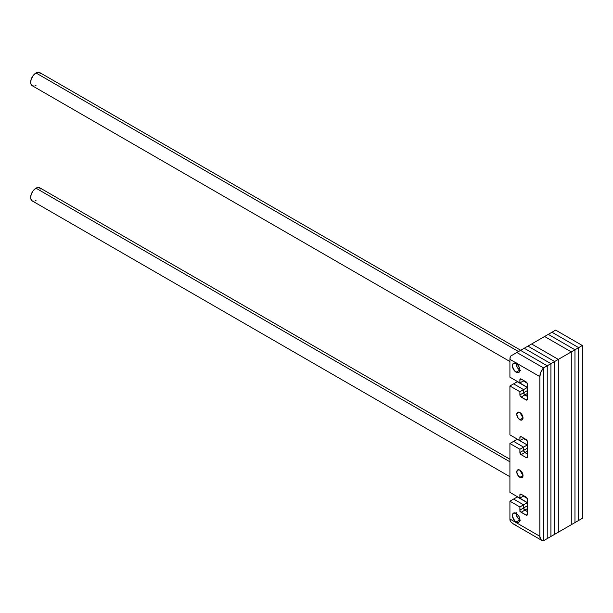 <?xml version="1.0" encoding="UTF-8"?>
<svg xmlns="http://www.w3.org/2000/svg" width="613" height="613" viewBox="0 0 613 613"><rect width="100%" height="100%" fill="white"/><g stroke="black" fill="none" stroke-linecap="round" stroke-linejoin="round"><path stroke-width="0.92" d="M571.278 524.72L558.305 532.207L558.305 359.394L571.278 351.908L571.278 524.72L558.305 532.207L558.305 359.394L531.617 343.985L544.589 336.499L571.278 351.908L558.305 359.394L531.617 343.985L558.305 359.394L558.305 532.207L554.612 534.337L554.612 361.524L558.305 359.394L554.612 361.524L527.923 346.115L531.617 343.985L527.923 346.115L554.612 361.524L527.923 346.115L524.23 348.253L527.923 346.115L554.612 361.524L554.612 534.337L554.612 361.524L550.918 363.655L554.612 361.524L554.612 534.337L550.918 536.467L550.918 363.655L524.23 348.253L550.918 363.655L524.23 348.253L520.544 350.383L524.23 348.253L550.918 363.655L550.918 536.467L550.918 363.655L547.233 365.792L550.918 363.655L550.918 536.467L547.233 538.597L547.233 365.792L520.544 350.383L516.851 352.513L520.544 350.383L547.233 365.792L520.544 350.383L547.233 365.792L547.233 538.597L547.233 365.792L547.233 538.597L543.539 540.727L543.539 367.923L547.233 365.792L543.539 367.923L543.539 540.727L558.305 532.207L558.305 359.394L531.617 343.985L548.275 334.369L574.963 349.778L574.963 522.582L571.278 524.72L571.278 351.908L544.589 336.499L571.278 351.908L574.963 349.778L571.278 351.908L544.589 336.499L551.968 332.238L578.657 347.648L578.657 520.452L571.278 524.72L571.278 351.908L571.278 524.72M574.963 522.582L574.963 349.778L548.275 334.369L574.963 349.778L578.657 347.648L574.963 349.778L548.275 334.369L555.662 330.108L582.35 345.51L582.35 518.322L574.963 522.582L574.963 349.778L574.963 522.582M578.657 520.452L578.657 347.648L551.968 332.238L578.657 347.648L582.35 345.51L578.657 347.648L551.968 332.238L555.662 330.108L582.35 345.51L582.35 518.322L578.657 520.452L578.657 347.648L578.657 520.452M527.111 440.632L523.487 438.54L527.111 440.632M527.165 498.361L523.326 496.147L527.165 498.361M527.165 383.156L523.326 380.941L527.165 383.156M527.28 448.249L527.28 444.992L527.28 448.249L523.586 450.379L523.586 447.122L527.28 444.992L517.395 439.176L513.61 441.368L523.586 447.122L527.28 444.992L517.295 439.237L513.61 441.368L523.586 447.122L523.586 450.379L527.28 448.249A1.762 1.019 -120 0 0 527.379 448.869A1.762 1.019 60 0 1 527.28 448.249L527.28 444.992L517.295 439.237L527.28 444.992L527.28 448.249M527.28 505.855L527.379 502.629L517.556 496.783L513.61 499.059L523.586 504.821L527.28 502.691L517.295 496.928L513.61 499.059L523.586 504.821L523.586 507.985L527.28 505.855L527.28 502.691L517.295 496.928L527.28 502.691L523.586 504.821L523.586 507.985L527.28 505.855L527.28 502.691L527.28 505.855A1.762 1.019 -120 0 0 527.379 506.476A1.762 1.019 60 0 1 527.28 505.855L527.372 506.461L527.28 505.855M527.28 390.65L527.379 387.424L517.556 381.57L513.61 383.853L517.295 381.723L527.28 387.485L517.295 381.723L527.28 387.485L523.586 389.615L527.28 387.485L527.28 390.65A1.762 1.019 -120 0 0 527.379 391.27A1.762 1.019 60 0 1 527.28 390.65L527.372 391.255L527.28 390.65L523.586 392.78L527.28 390.65M527.64 449.475L527.372 448.854L527.64 449.475M527.64 507.089L527.372 506.461L527.64 507.089M527.64 391.876L527.372 391.255L527.64 391.876M519.839 519.847A5.295 3.057 60 0 1 516.1 513.311A5.295 3.057 -120 0 0 519.839 519.847L520.575 520.192L519.839 519.847L516.154 521.985A5.295 3.057 60 0 1 512.698 517.318A5.295 3.057 60 0 1 513.502 513.081A5.295 3.057 60 0 1 516.154 513.342L518.797 516.131L519.824 518.935L519.609 521.311L518.23 522.452L516.882 522.322L514.721 520.828L512.483 516.384L512.483 514.698L513.502 513.081L516.154 513.342A5.295 3.057 60 0 1 519.609 518A5.295 3.057 60 0 1 518.797 522.245A5.295 3.057 60 0 1 516.154 521.985L519.839 519.847L519.111 519.349L519.839 519.847A5.295 3.057 -120 0 0 519.893 519.878A5.295 3.057 60 0 1 519.839 519.847M519.839 370.083A5.295 3.057 60 0 1 516.1 363.54A5.295 3.057 -120 0 0 519.839 370.083L520.575 370.421L519.839 370.083L516.154 372.214A5.295 3.057 60 0 1 512.698 367.547A5.295 3.057 60 0 1 513.502 363.31A5.295 3.057 60 0 1 516.154 363.57L518.23 365.501L519.824 369.164L519.609 371.539L518.23 372.681L516.882 372.551L514.721 371.057L512.483 366.612L512.483 364.934L513.502 363.31L516.154 363.57A5.295 3.057 60 0 1 519.609 368.237A5.295 3.057 60 0 1 518.797 372.474A5.295 3.057 60 0 1 516.154 372.214L519.839 370.083L519.111 369.578L519.839 370.083A5.295 3.057 -120 0 0 519.893 370.106A5.295 3.057 60 0 1 519.839 370.083M522.943 417.154A4.406 2.544 60 0 1 520.537 412.978A4.406 2.544 -120 0 0 522.943 417.154M522.943 474.761A4.406 2.544 60 0 1 520.537 470.585A4.406 2.544 -120 0 0 522.943 474.761M524.835 452.54A1.762 1.019 60 0 1 523.586 450.379L524.835 452.54L527.379 451.068L524.835 452.54L527.379 454.011L524.353 452.156L523.678 450.984L523.586 447.122L513.61 441.368L523.586 447.122L523.586 450.379A1.762 1.019 -120 0 0 524.835 452.54L521.142 454.67L519.985 453.114L519.893 449.26L509.916 443.498L509.916 492.369L519.893 498.131L519.985 494.461L521.142 494.239L526.605 497.503L527.379 499.281L527.379 514.437L526.605 515.326L520.659 511.893L519.985 510.729L519.893 506.951L509.916 501.189L509.916 519.004L539.846 536.291L539.846 376.627L509.916 359.348L509.916 377.164L519.893 382.918L519.985 379.255L521.142 379.033L526.605 382.297L527.379 384.075L527.379 399.232L526.605 400.12L520.659 396.688L519.985 395.515L519.893 391.745L509.916 385.983L509.916 434.855L519.893 440.617L519.985 436.862L521.142 436.64L526.605 439.904L527.379 441.682L527.28 457.329L526.13 457.551L521.142 454.67A1.762 1.019 60 0 1 519.893 452.509L523.586 450.379L519.893 452.509L519.893 449.26L523.586 447.122L519.893 449.26L509.916 443.498L513.61 441.368L509.916 443.498L509.916 492.369L519.893 498.131L523.885 495.825L519.893 498.131L519.893 494.959L521.142 494.239L519.893 494.959A1.762 1.019 60 0 1 520.261 494.155A1.762 1.019 60 0 1 521.142 494.239L526.13 497.12A1.762 1.019 60 0 1 527.379 499.281L527.379 514.437A1.762 1.019 60 0 1 527.011 515.249A1.762 1.019 60 0 1 526.13 515.158L527.379 514.437L526.13 515.158L521.142 512.276L524.835 510.146A1.762 1.019 60 0 1 523.586 507.985L524.835 510.146L527.379 508.683L524.835 510.146L527.379 511.617L524.353 509.763L523.678 508.591L523.586 504.821L513.61 499.059L523.586 504.821L523.586 507.985A1.762 1.019 -120 0 0 524.835 510.146L527.379 511.617L524.835 510.146L521.142 512.276A1.762 1.019 60 0 1 519.893 510.123L523.586 507.985L519.893 510.123L519.893 506.951L523.586 504.821L519.893 506.951L509.916 501.189L513.61 499.059L509.916 501.189L509.916 519.004L510.414 521.548L513.709 524.176L510.414 521.548A8.82 5.088 120 0 1 509.916 519.004L539.846 536.291L539.846 376.627L540.85 372.129L543.539 367.923L516.851 352.513L543.539 367.923L543.539 540.727L543.539 367.923L516.851 352.513L543.539 367.923A8.82 5.088 -60 0 0 539.846 376.627L509.916 359.348L509.916 377.164L519.893 382.918L523.885 380.619L519.893 382.918L519.893 379.754L521.142 379.033L519.893 379.754A1.762 1.019 60 0 1 520.261 378.949A1.762 1.019 60 0 1 521.142 379.033L526.13 381.914A1.762 1.019 60 0 1 527.379 384.075L527.379 399.232A1.762 1.019 60 0 1 527.011 400.044A1.762 1.019 60 0 1 526.13 399.952L527.379 399.232L526.13 399.952L521.142 397.071L524.835 394.941A1.762 1.019 60 0 1 523.586 392.78L524.835 394.941L527.379 393.469L524.835 394.941L527.379 396.412L523.946 394.013L523.586 389.615L523.586 392.78A1.762 1.019 -120 0 0 524.835 394.941L527.379 396.412L524.835 394.941L521.142 397.071A1.762 1.019 60 0 1 519.893 394.91L523.586 392.78L519.893 394.91L519.893 391.745L523.586 389.615L523.586 392.78L523.586 389.615L513.61 383.853L523.586 389.615L519.893 391.745L509.916 385.983L513.61 383.853L523.586 389.615L513.61 383.853L509.916 385.983L509.916 434.855L519.893 440.617L523.962 438.272L519.893 440.617L519.893 437.36L521.142 436.64L519.893 437.36A1.762 1.019 60 0 1 520.261 436.556L520.253 436.563A1.762 1.019 60 0 1 521.142 436.64L526.13 439.521A1.762 1.019 60 0 1 527.379 441.682L527.379 456.831A1.762 1.019 60 0 1 527.011 457.635A1.762 1.019 60 0 1 526.13 457.551L527.379 456.831L526.13 457.551L521.142 454.67L524.835 452.54L527.379 454.011L524.835 452.54M523.586 438.05L523.586 438.487L523.586 438.05M516.177 512.568L516.728 516.131L519.111 519.349L516.728 516.131L516.177 512.568M520.575 511.717L519.839 511.211L520.575 511.717M516.177 362.796L516.728 366.367L519.111 369.578L516.728 366.367L516.177 362.796M520.529 412.94L523.012 417.936L519.893 419.736A4.406 2.544 60 0 1 517.012 415.852A4.406 2.544 60 0 1 517.686 412.319A4.406 2.544 60 0 1 519.893 412.534L522.1 414.863L522.95 417.2L521.379 415.277L520.529 412.94M520.529 470.546L521.855 473.604L522.973 474.784L521.379 472.884L520.529 470.546L522.1 472.462L523.012 475.535L519.893 477.335A4.406 2.544 60 0 1 517.012 473.451A4.406 2.544 60 0 1 517.686 469.918A4.406 2.544 60 0 1 519.893 470.14L520.498 470.562M519.893 419.736L517.686 417.407L516.774 414.334L517.686 412.319L519.893 412.534A4.406 2.544 60 0 1 522.774 416.419A4.406 2.544 60 0 1 522.1 419.951L519.893 419.736L523.012 417.936L522.1 419.951A4.406 2.544 60 0 1 519.893 419.736M519.893 477.335L517.686 475.014L516.774 471.941L517.686 469.918L519.893 470.14A4.406 2.544 60 0 1 522.774 474.025A4.406 2.544 60 0 1 522.1 477.558L519.893 477.335L523.012 475.535L522.1 477.558A4.406 2.544 60 0 1 519.893 477.335M515.265 524.92L516.851 525.326M541.677 540.329A8.82 5.088 -60 0 0 543.539 540.727L540.85 539.624L539.846 536.291A8.82 5.088 -60 0 0 541.677 540.329L513.702 524.176M516.851 352.513L510.414 356.222L509.916 359.348A8.82 5.088 120 0 1 510.414 356.222L516.851 352.513M509.916 461.804L35.998 188.191A7.563 4.368 120 0 0 31.056 194.857A7.563 4.368 120 0 0 32.221 200.918L30.75 198.604L31.056 194.857L33.025 190.942L35.998 188.191L509.916 461.804M509.916 459.244L39.784 187.816A7.563 4.368 120 0 0 35.998 188.191L38.971 187.517L40.941 189.149M35.998 200.543L34.956 201.026M33.953 201.256L32.221 200.918L509.916 476.715M518.506 351.555L35.998 72.978A7.563 4.368 120 0 0 31.056 79.652A7.563 4.368 120 0 0 32.221 85.713L30.75 83.391L31.056 79.652L33.025 75.736L35.998 72.978L518.506 351.555M520.728 350.276L39.784 72.61A7.563 4.368 120 0 0 35.998 72.978L38.971 72.303L40.941 73.943M35.998 85.337L34.956 85.82M33.953 86.05L32.221 85.713L509.916 361.509"/></g></svg>
